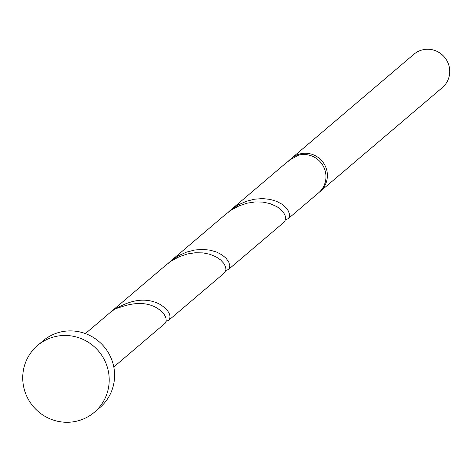 <?xml version="1.0" encoding="UTF-8"?>
<svg xmlns="http://www.w3.org/2000/svg" width="471" height="471" viewBox="0 0 471 471"><rect width="100%" height="100%" fill="white"/><g stroke="black" fill="none" stroke-linecap="round" stroke-linejoin="round"><path stroke-width="0.71" d="M291.578 158.262L413.909 54.242A21.919 21.407 49.6 0 1 447.45 61.695A21.919 21.407 49.6 0 1 442.304 87.635L319.974 191.662A21.919 21.407 -130.4 0 0 325.12 165.715A21.919 21.407 -130.4 0 0 291.578 158.262A21.919 21.407 -130.4 0 0 290.872 158.892M37.574 345.478L42.955 340.904A43.838 42.814 49.6 0 1 110.037 355.811A43.838 42.814 49.6 0 1 99.746 407.698L94.365 412.266A43.838 42.814 49.6 0 1 27.283 397.365A43.838 42.814 49.6 0 1 37.574 345.478A43.838 42.814 49.6 0 1 104.656 360.386A43.838 42.814 49.6 0 1 94.365 412.266M85.398 333.586L166.31 264.779L171.503 260.893L179.204 256.724L187.287 253.993L195.377 252.739L203.083 252.909L210.054 254.34L215.989 256.789L220.64 259.957L223.878 263.472L225.633 266.951L225.968 270.018L224.585 272.768L168.642 320.339L169.731 318.79L170.013 316.041L168.936 312.709L166.393 309.159L161.253 305.055C147.058 296.901 130.555 298.955 111.745 311.219A21.919 21.407 -130.4 0 1 119.446 307.539C134.765 301.929 147.429 302.182 157.444 308.299L160.882 310.772L164.12 314.287L165.874 317.766L166.21 320.833L165.274 323.135L113.794 366.98M291.255 159.116L291.019 158.774A21.919 21.407 -130.4 0 0 290.142 159.486A21.919 21.407 -130.4 0 0 289.948 159.651M291.019 158.774L287.775 161.577M229.883 210.725L285.826 163.154L291.019 159.269L298.72 155.094A21.919 21.407 -130.4 0 1 323.683 166.934A21.919 21.407 -130.4 0 1 318.537 192.88L288.158 218.709L289.247 217.16L289.53 214.411L288.452 211.079L285.915 207.528L281.911 204.155L276.554 201.323L270.036 199.38L262.635 198.591L254.676 199.168L246.545 201.205L238.614 204.708L231.261 209.589L228.017 212.392M170.125 261.54L226.068 213.964L231.261 210.078L238.962 205.909L247.045 203.178L255.135 201.924L262.842 202.094L269.812 203.525L276.96 206.669L280.398 209.142L283.636 212.656L285.391 216.136L285.732 219.203L284.343 221.953L228.4 269.524L229.489 267.975L229.771 265.226L228.694 261.894L226.157 258.344L222.153 254.97L216.795 252.138L210.278 250.195L202.877 249.406L194.917 249.983L186.787 252.02L178.856 255.523L171.503 260.404L168.259 263.207M285.656 219.633L288.158 218.709M225.897 270.448L228.4 269.524M166.139 321.263L168.642 320.339M319.244 192.25A21.919 21.407 -130.4 0 0 319.974 191.662M290.142 159.486L289.641 159.91"/></g></svg>
